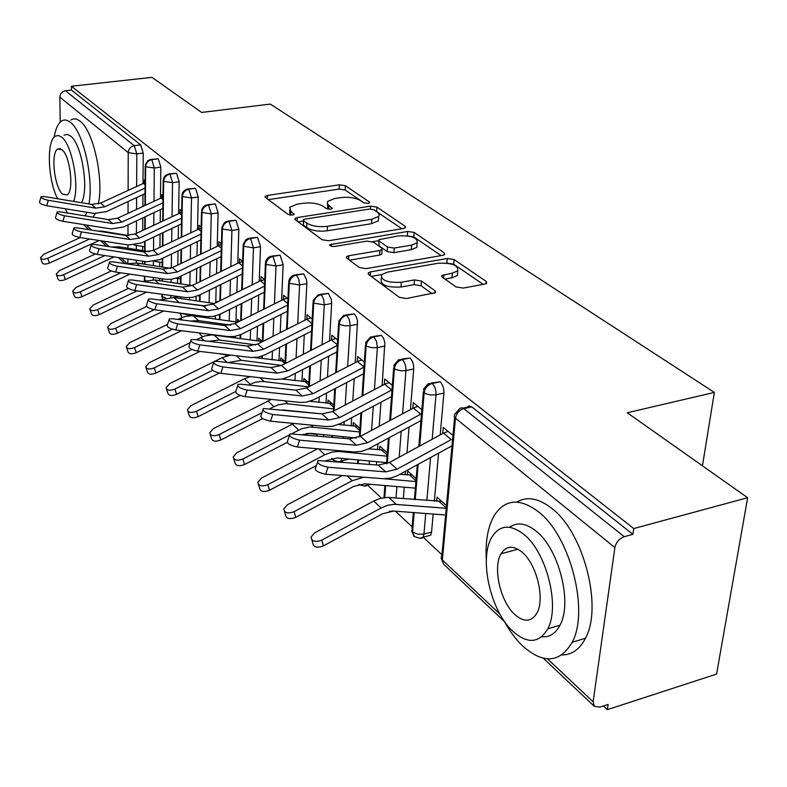 <?xml version="1.0" encoding="UTF-8"?>
<svg xmlns="http://www.w3.org/2000/svg" width="787" height="787" viewBox="0 0 787 787"><rect width="100%" height="100%" fill="white"/><g stroke="black" fill="none" stroke-linecap="round" stroke-linejoin="round"><path stroke-width="1.18" d="M368.06 203.42L369.546 202.81L369.241 201.895L345.444 185.722L339.345 184.807L267.511 195.422L265.15 196.396L265.504 197.567L288.072 214.398L292.508 215.087L294.141 214.398L290.895 211.29L289.705 207.286L297.112 204.197L303.221 203.272C311.504 202.377 318.174 203.4 323.241 206.332L326.29 208.516L330.697 209.185L332.252 208.545L327.461 204.02L327.618 201.413L334.672 198.511L340.653 197.606C348.779 196.73 355.409 197.734 360.554 200.616L363.683 202.751L368.06 203.42M456.096 286.921L463.169 288.062L484.762 284.077L486.73 283.251L486.199 281.392L454.06 259.553L447.252 258.48L370.559 271.869L368.296 272.843L368.709 274.506L399.343 297.348L406.476 298.519L435.536 292.636L435.063 290.787L421.478 281.038L414.493 279.916L401.331 282.267C387.43 282.887 380.829 280.369 381.538 274.702L387.479 272.145L438.074 263.261C451.905 262.72 458.467 265.249 457.739 270.846L452.328 273.128L441.871 275.509L442.353 277.28L456.096 286.921M71.401 86.245L633.742 528.569L747.65 497.718L627.249 412.762L714.36 392.418L270.344 104.081L201.659 112.443L151.921 77.352L71.401 86.245L71.44 90.082L65.429 90.751L134.272 145.693L140.676 144.867L71.44 90.082M403.357 228.515L405.443 227.65L404.98 226.184L376.904 207.109L370.608 206.145L297.319 217.537L294.977 218.52L295.351 219.819L322.011 239.701L328.592 240.733L403.357 228.515M414.198 232.45L444.202 252.843L444.694 254.496L442.668 255.342L366.162 268.613L359.325 267.511L346.919 258.264L346.516 256.71L348.808 255.736L379.914 250.482L382.098 249.558L381.665 248.003L373.471 242.16L366.86 241.117L334.711 246.439C331.317 246.597 329.684 246.006 329.792 244.678L407.656 231.437L414.198 232.45L413.844 236.946L441.133 255.608M702.457 465.825L714.36 392.418M60.206 122.152L59.851 97.145C60.146 93.614 62.006 91.489 65.429 90.751M633.742 528.569L632.896 534.334L624.248 536.695C619.241 538.564 616.113 542.194 614.883 547.575L593.132 701.778L594.333 706.342L599.842 707.12L608.135 704.434L607.377 709.648L603.432 705.959M747.65 497.718L716.583 674.085L607.377 709.648M441.95 554.766L423.14 537.157M412.132 526.847L395.408 511.186M381.4 498.073L367.509 485.067M343.063 462.176L341.647 460.848M144.277 182.879L144.296 179.977L145.093 180.636M632.896 534.334L471.777 406.849L463.759 408.62L624.248 536.695M463.041 408.138L467.38 407.184L469.062 406.013L471.777 406.849M140.676 144.867L143.224 153.071L143.018 183.41M142.949 194.615L142.87 206.351M142.791 217.92L142.703 230.394M142.604 246.449L142.575 250.6M142.506 261.156L142.486 263.94M431.522 382.994L440.11 381.793C442.786 384.538 444.055 388.306 443.907 393.097L440.199 434.916M438.575 453.174L434.326 501.132M433.175 514.049L431.571 532.16L430.627 535.239L427.646 535.996M373.746 501.034L381.105 507.989L321.775 540.128C315.262 542.489 311.691 541.466 311.072 537.059L314.721 532.868L373.746 501.034L380.298 498.358L387.794 497.394L441.694 501.309L446.485 505.588L437.021 497.148L436.647 501.329M442.707 433.558L443.248 427.43L452.958 435.457L448.039 431.384L443.484 433.135L389.516 462.431L378.252 465.097L318.115 460.543C316.581 463.169 319.876 465.402 328.012 467.232L325.592 474.236C317.456 472.416 314.17 470.173 315.715 467.517L317.466 462.422M401.616 359.128L410.047 358.006C412.595 360.633 413.805 364.292 413.696 368.985L410.45 409.584M409.053 427.016L406.987 452.948M405.521 471.236L405.236 474.797M404.243 487.212L403.328 498.624M399.885 474.315L412.191 475.014L416.146 478.545L407.745 471.059L407.43 474.994M412.801 408.325L413.264 402.6L421.871 409.732L417.808 406.367L413.342 408.04L360.436 436.323L349.369 438.831L290.01 433.834C288.642 436.303 291.859 438.408 299.64 440.159L297.319 447.006C289.537 445.275 286.33 443.15 287.708 440.651L289.429 435.536M373.195 336.452L381.479 335.4L383.554 338.331L384.823 342.581L382.157 385.532M380.967 402.196L379.236 426.279M377.976 443.73L377.544 449.751M376.688 461.703L376.452 464.95M368.454 448.846L384.125 449.997L387.322 452.859L379.895 446.229L379.619 449.957M384.371 384.361L384.754 379.009L392.359 385.305L389.083 382.59L384.695 384.194L332.812 411.522L321.942 413.883L263.36 408.492C262.15 410.814 265.278 412.811 272.735 414.483L270.502 421.193C263.045 419.53 259.926 417.523 261.146 415.172L262.848 410.037M346.162 314.879L354.288 313.885L356.275 316.718L357.505 320.85L355.222 362.659M354.199 378.626L352.763 401.016M351.691 417.71L351.159 425.905M350.422 437.424L350.333 438.89M348.425 459.028L345.926 459.874M338.518 424.537L357.387 426.17L359.905 428.413L353.363 422.58L353.127 426.111M357.308 361.577L357.632 356.55L364.322 362.089L361.745 359.964L357.436 361.508L306.546 387.932L295.863 390.165L240.999 384.204L238.048 384.42C236.985 386.604 240.025 388.503 247.187 390.106L245.042 396.668C237.881 395.074 234.841 393.175 235.923 390.952L237.595 385.817M320.407 294.328L328.395 293.394L331.317 299.296L331.661 303.497L329.537 340.879M328.661 356.206L327.481 377.062M326.566 393.057L325.995 403.16M324.028 434.709L323.191 436.421M309.852 401.301L331.898 403.456L333.786 405.138L328.051 400.022L327.864 403.377M331.504 339.866L331.77 335.154L337.623 340.004L335.705 338.41L331.465 339.886L281.539 365.473L271.033 367.588L217.015 361.312L213.985 361.518C213.051 363.584 216.012 365.384 222.898 366.929L220.832 373.353C213.956 371.828 210.985 370.008 211.939 367.923L213.582 362.787M295.843 274.722L303.693 273.846L306.497 279.582L306.851 283.684L305.022 320.112M304.284 334.849L303.31 354.307M302.542 369.664L301.952 381.459M282.208 379.039L307.56 381.764L308.878 382.935L303.89 378.488L303.733 381.675M306.891 319.178L307.107 314.741L312.193 318.951L310.855 317.84L306.694 319.266L257.693 344.057L247.364 346.064L194.163 339.512L191.084 339.709C190.257 341.656 193.149 343.378 199.77 344.863L197.783 351.159C191.162 349.684 188.27 347.952 189.106 345.985L190.72 340.86M272.391 256.011L280.103 255.185L283.153 264.776L281.608 300.3M280.989 314.475L280.202 332.675M279.552 347.431L278.972 360.721M254.949 357.623L284.314 361.036L285.091 361.735L280.792 357.908L280.664 360.948M283.369 299.424L283.556 295.243L287.934 298.873L287.137 298.204L283.045 299.581L234.939 323.614L224.777 325.523L172.383 318.725L169.254 318.912C168.526 320.762 171.35 322.395 177.734 323.831L175.806 329.999C169.431 328.572 166.608 326.93 167.346 325.061L168.93 319.965M249.981 238.127L257.556 237.349L260.517 246.695L259.218 281.372M258.707 295.036L258.067 312.065M257.536 326.261L256.985 340.889M196.14 339.758L204.581 335.97L212.303 334.918L262.366 341.479L258.707 338.213L258.589 341.115M260.89 280.556L261.038 276.601L264.776 279.7L260.438 280.772L213.188 304.087L203.194 305.897L151.596 298.893L148.428 299.06C147.789 300.811 150.543 302.375 156.702 303.762L154.842 309.812C148.694 308.435 145.939 306.861 146.579 305.09L148.133 300.014M228.545 221.019L235.992 220.281L238.845 229.401L237.772 263.261M237.359 276.453L236.857 292.41M236.425 306.094L235.923 321.903M235.461 336.315L235.411 337.967M239.671 321.253L237.546 319.355L237.458 322.119M239.366 262.504L239.484 258.766L242.632 261.373M208.014 204.64L215.333 203.941L218.107 212.844L217.242 245.928M216.907 258.667L216.514 273.64M216.169 286.852L215.746 302.828M215.402 315.981L215.323 318.991M217.842 301.795L217.261 301.283L217.242 302.09M218.747 245.219L218.845 241.678L221.442 243.832M188.339 188.929L195.53 188.27L198.216 196.966L197.537 229.322M197.281 241.639L196.986 255.706M196.72 268.465L196.406 283.458M196.14 296.453L196.042 300.811M195.678 315.203L195.481 316.177M198.983 228.663L199.052 225.298L201.147 227.03M169.461 173.868L176.534 173.238L179.141 181.738L178.639 213.395M178.442 225.318L178.236 238.55M178.039 250.876L177.813 264.963M177.596 278.49L177.518 283.379M177.311 296.384L177.232 298.037M180.007 212.775L180.066 209.578L181.689 210.926M151.34 159.407L158.295 158.807L160.823 167.119L160.479 198.108M160.351 209.657L160.214 222.111M160.076 234.044L159.928 247.295M159.761 262.16L159.712 266.655M159.574 278.391L159.554 280.634M161.788 197.527L161.827 194.487L163.017 195.481M144.818 276.267L144.828 280.861M158.295 158.807L151.793 159.672C148.074 160.548 146.018 162.909 145.625 166.755L145.339 205.191M145.261 216.759L145.162 229.224M145.074 241.176L145.005 250.994M144.926 261.51L144.906 264.324M162.289 294.318L162.722 298.863M176.534 173.238L169.933 174.153C166.165 175.058 164.06 177.459 163.637 181.374L163.175 220.714M163.027 232.647L162.87 245.888M162.722 258.234L162.614 267.118M162.476 278.805L162.447 281.077M180.439 313.196L181.945 317.476M195.53 188.27L188.831 189.224C184.994 190.169 182.859 192.628 182.407 196.602L181.728 236.877M181.522 249.204L181.285 263.291M181.069 276.06L180.941 283.9M180.715 296.856L180.695 298.548M199.524 332.98L201.383 335.724M215.333 203.941L208.525 204.945C204.63 205.919 202.446 208.427 201.974 212.48L201.059 253.739M200.783 266.488L200.449 281.48M200.164 294.702L200.016 301.391M199.701 315.735L199.682 316.767M220.547 353.865L221.088 354.317M235.992 220.281L229.076 221.344C225.121 222.357 222.888 224.925 222.377 229.047L221.226 271.348M220.862 284.55L220.419 300.526M220.045 314.22L219.898 319.63M257.556 237.349L250.532 238.471C246.508 239.523 244.236 242.14 243.695 246.341L242.258 289.744M241.806 303.418L241.245 320.466M240.773 334.632L240.645 338.676M280.103 255.185L272.961 256.365C268.879 257.467 266.547 260.143 265.967 264.422L264.225 308.986M263.675 323.172L262.966 341.391M262.396 355.98L262.297 358.567M303.693 273.846L296.433 275.096C292.272 276.237 289.891 278.982 289.282 283.34L287.206 329.133M286.537 343.88L285.651 363.358M284.973 378.301L284.924 379.373M306.96 433.43L307.274 434.945M328.395 293.394L321.017 294.712C316.787 295.902 314.347 298.716 313.698 303.152L311.239 350.245M310.442 365.591L309.35 386.476M331.898 458.309L333.481 460.297M354.288 313.885L346.792 315.282C342.483 316.522 339.994 319.404 339.295 323.929L336.423 372.418M335.478 388.404L334.15 410.814M332.685 435.595L332.586 437.287M364.745 485.874L366.988 485.195C366.289 486.573 363.604 486.287 358.941 484.349L359.187 484.536M381.479 335.4L373.855 336.875C369.467 338.174 366.909 341.125 366.171 345.739L362.837 395.704M361.725 412.398L360.112 436.49M358.547 459.992L358.311 463.445M410.047 358.006L402.295 359.57C397.828 360.928 395.212 363.958 394.415 368.66L390.568 420.219M389.26 437.661L387.332 463.484M385.669 485.618L384.784 497.492M414.159 512.603L412.545 531.953L414.474 536.675M440.11 381.793L432.22 383.456C427.685 384.873 424.99 387.991 424.144 392.792L419.707 446.042M418.182 464.32L415.241 499.588M327.471 204.04L327.766 209.086M289.586 209.952L289.931 215.058M364.292 203.066L345.188 190.001L339.099 189.087L268.278 199.632M303.3 221.019L298.057 221.836M401.872 228.751L375.891 211.103M373.864 209.716L369.447 209.047L304.982 219.111L303.359 219.789L303.625 220.714L306.851 223.105C312.026 226.203 318.883 227.276 327.441 226.312L371.838 219.239L378.655 216.435L379.255 215.205L378.36 212.952L373.864 209.716M303.329 220.419L303.408 225.18L303.625 220.714M378.547 217.979L378.36 220.852L371.553 223.685L327.195 230.798C318.646 231.772 311.8 230.699 306.635 227.591L303.408 225.18M349.507 260.192L379.6 255.077L381.784 254.142L381.852 253.089M372.595 241.688L378.793 240.665L379.009 245.731L378.881 239.681L398.301 235.923C411.365 235.382 417.661 237.674 417.179 242.799L411.611 245.131L394.218 248.062L387.548 247.02L379.314 241.186M379.009 245.731L387.224 251.594L393.884 252.647L411.257 249.686L416.825 247.344L417.041 244.59M413.844 236.946L407.548 235.893M457.611 272.351L457.326 275.519L451.915 277.811L444.921 279.08M381.321 277.89L381.213 279.415C380.505 285.11 387.086 287.639 400.977 287.019L401.331 282.267M432.191 293.777L421.104 285.77L414.129 284.638L400.977 287.019M483.198 284.373L453.656 264.166L446.741 263.114M381.675 274.565L371.248 276.394M99.152 240.497L49.414 263.055C45.43 264.54 43.01 264.373 42.164 262.563L40.658 258.343M80.195 237.585L43.826 254.27L40.462 257.792C41.308 259.602 43.728 259.759 47.722 258.274L89.57 239.032M144.621 246.784L134.233 245.082M97.519 231.024L102.408 231.201L128.773 235.608M145.083 182.604L100.687 203.056L91.597 204.404L44.347 196.553L41.081 196.632C40.816 197.921 43.226 199.15 48.302 200.321L46.767 205.741C41.691 204.571 39.291 203.341 39.557 202.033L40.924 197.193M145.044 188.093L104.848 206.784L95.719 208.142L48.302 200.321M46.767 205.741L94.165 213.464L106.481 211.614L145.005 193.651M114.105 256.926L65.38 279.533C61.278 281.067 58.799 280.87 57.943 278.952L56.448 274.732M95.276 254.004L59.625 270.521L56.231 274.122C57.087 276.03 59.566 276.217 63.678 274.693L104.878 255.559M162.23 262.553L154.941 261.382M111.597 247.039L119.181 246.793L149.589 251.732M129.963 274.142L82.005 296.689C77.785 298.273 75.237 298.047 74.371 296.02L72.896 291.8M111.331 270.944L76.083 287.442L72.65 291.111C73.516 293.138 76.064 293.364 80.294 291.78L120.726 272.814M180.557 278.952L176.091 278.254M126.855 263.881L136.633 263.015L170.504 268.357M146.53 292.144L99.329 314.574C94.981 316.207 92.364 315.951 91.489 313.797L90.023 309.586M128.37 288.445L93.22 305.071L89.767 308.819C90.643 310.963 93.26 311.229 97.618 309.596L137.145 290.846M199.642 296.02L197.921 295.764M143.037 281.539L154.813 279.916L192.018 285.592M163.696 310.983L117.401 333.226C112.915 334.918 110.219 334.613 109.334 332.33L107.898 328.14M146.598 306.477L111.095 323.457L107.612 327.284C108.498 329.566 111.183 329.861 115.689 328.179L154.193 309.714M160.066 300.044L173.76 297.525L214.369 303.507M173.907 301.923L205.85 306.015M162.998 197.124L117.558 218.206L108.331 219.612L60.402 211.87L57.136 211.959C56.821 213.316 59.281 214.595 64.514 215.795L62.93 221.304C57.707 220.104 55.247 218.825 55.562 217.458L56.959 212.569M162.939 202.81L121.887 222.091L112.62 223.518L64.514 215.795M62.93 221.304L111.016 228.928L123.52 226.981L162.87 208.466M181.669 212.234L135.118 233.975L125.743 235.451L77.116 227.817L73.86 227.925C73.496 229.351 76.014 230.68 81.405 231.909L79.772 237.517C74.381 236.297 71.873 234.959 72.237 233.523L73.673 228.594M181.571 218.137L139.624 238.018L130.209 239.514L81.405 231.909M79.772 237.517L128.566 245.023L141.267 242.986L181.472 223.882M201.128 227.974L153.416 250.404L143.893 251.958L94.548 244.452L91.302 244.57C90.879 246.075 93.456 247.452 99.014 248.722L97.332 254.437C91.774 253.178 89.206 251.791 89.629 250.276L91.085 245.298M200.99 234.083L158.108 254.624L148.546 256.188L99.014 248.722M97.332 254.437L146.844 261.796L159.751 259.661L200.862 239.917M221.422 244.383L172.491 267.541L162.811 269.164L112.728 261.805L109.511 261.943C109.019 263.517 111.656 264.963 117.401 266.262L115.659 272.086C109.914 270.787 107.288 269.341 107.78 267.757L109.275 262.74M221.255 250.699L177.39 271.938L167.67 273.581L117.401 266.262M115.659 272.086L165.919 279.296L171.517 279.326L178.108 277.477L221.088 256.641M88.951 203.961C93.879 178.521 83.235 131.685 70.525 122.438C67.2 119.732 64.15 119.309 61.386 121.168C57.982 123.648 55.562 128.989 54.116 137.184M65.016 208.712L67.525 213.021M98.345 203.941C103.963 178.954 93.299 130.642 80.185 121.277C76.831 118.581 73.742 118.168 70.938 120.027M63.983 135.157L67.18 134.351L70.692 136.121C81.878 144.208 89.187 189.411 81.494 202.721M73.673 201.423C79.644 185.673 72.089 144.847 61.789 137.223L58.317 135.443L55.149 136.249C46.276 141.434 47.958 180.479 57.618 198.757M62.586 194.153L67.21 194.901C74.244 190.867 70.22 155.806 61.966 149.668L57.608 149.018C50.535 153.022 54.382 187.513 62.586 194.153M92.974 217.133L95.276 213.611M85.232 215.884L86.845 212.274M503.828 620.5C509.435 630.84 515.76 639.378 522.794 646.117C543.463 664.267 559.941 662.969 572.208 642.231C589.522 610.712 569.995 535.829 538.662 511.943C519.941 497.837 505.175 498.968 494.364 515.337C487.881 526.523 485.205 541.436 486.327 560.078M561.869 654.971C571.864 654.951 579.734 649.373 585.469 638.237C602.99 606.767 583.482 532.219 551.953 508.51C538.8 498.201 527.103 496.046 516.843 502.067M509.612 527.26C517.285 521.781 526.198 523.139 536.36 531.353C558.977 549.051 572.621 602.832 559.98 625.222C555.553 633.624 549.464 637.47 541.692 636.762M524.103 534.589C510.517 523.975 499.804 524.762 491.964 536.97C478.604 558.052 490.34 611.145 512.976 631.44C527.565 644.159 539.154 643.294 547.732 628.833C560.236 606.413 546.572 552.405 524.103 534.589M514.905 614.608C524.191 622.556 531.559 622.005 537 612.965C545.155 598.691 536.586 563.974 522.076 552.199C513.203 545.125 506.208 545.647 501.073 553.753C492.564 567.476 500.335 601.809 514.905 614.608M181.502 330.717L136.259 352.704C131.626 354.445 128.861 354.101 127.966 351.671L126.559 347.51M167.562 324.362L129.757 342.64L126.245 346.546C127.13 348.975 129.904 349.32 134.547 347.579L172.383 329.222M177.773 319.424L185.053 316.443L191.694 315.725L237.822 322.178M190.503 321.076L198.59 320.614L230.837 325.139M242.622 261.5L238.805 262.76L192.402 285.415L182.564 287.127L131.734 279.936L128.537 280.093C127.976 281.746 130.672 283.251 136.613 284.589L134.813 290.531C128.871 289.193 126.186 287.688 126.746 286.006L128.271 280.959M242.406 268.033L197.507 290.01L187.64 291.741L136.613 284.589M134.813 290.531L185.821 297.565L192.481 297.407L199.15 295.204L242.209 274.073M199.957 351.415L155.974 373.048C151.173 374.858 148.33 374.455 147.435 371.867L146.067 367.745M190.149 342.689L149.245 362.699L145.703 366.673C146.598 369.26 149.451 369.654 154.262 367.844L191.821 349.418M208.712 341.302L219.455 340.014L255.824 344.893M264.521 286.124L218.54 308.888L208.496 310.717L156.702 303.762M154.842 309.812L206.627 316.649L213.385 316.443L220.163 314.161L264.284 292.262M219.248 373.097L176.593 394.336C171.615 396.205 168.684 395.753 167.788 392.979L166.47 388.926M213.493 361.941L169.638 383.663L166.067 387.706C166.962 390.48 169.894 390.923 174.881 389.053L212.588 370.323M214.812 361.292L222.111 357.672L230.798 355.085M228.141 362.6L241.275 360.289L281.598 365.434M287.658 305.022L240.527 328.641L230.325 330.57L177.734 323.831M175.806 329.999L228.378 336.61L234.251 336.531L241.186 334.455L287.373 311.268M240.163 395.448L198.186 416.628C193.012 418.566 189.992 418.045 189.106 415.064L187.837 411.109M250.246 376.648L244.452 378.793L190.985 405.62L187.385 409.722C188.27 412.693 191.3 413.205 196.475 411.267L235.274 391.739M248.603 385.03L255.185 382.285L262.179 381.37L308.573 386.879M311.898 324.785L263.547 349.31L253.178 351.346L199.77 344.863M197.783 351.159L251.161 357.514L258.136 357.209L265.16 354.75L311.563 331.15M262.691 418.576L220.813 439.982C215.431 441.999 212.313 441.399 211.447 438.202L210.237 434.365M271.358 399.412L213.356 428.62L209.736 432.781C210.591 435.968 213.72 436.559 219.111 434.542L261.963 412.693M319.355 413.628L282.454 409.909M269.902 408.64L277.929 404.912L286.065 403.613L333.56 408.906M337.308 345.473L287.678 370.982L277.122 373.127L222.898 366.929M220.832 373.353L275.037 379.423L282.13 379.059L289.282 376.501L336.925 351.946M287.147 442.422L244.56 464.507C238.943 466.593 235.726 465.914 234.89 462.461L233.749 458.772M293.817 423.426L236.828 452.761L233.188 456.952C234.014 460.395 237.241 461.074 242.878 458.978L289.213 435.014M356.334 438.034L310.885 433.352L302.71 434.532M292.007 433.568L301.805 428.708L310.108 426.947L359.669 431.974M363.978 367.145L313 393.716L302.257 395.989L247.187 390.106M245.042 396.668L300.093 402.413L306.251 402.187L313.56 399.835L363.545 373.746M316.374 465.599L269.518 490.262C263.635 492.436 260.31 491.649 259.523 487.92L258.461 484.428M317.584 448.777L261.481 478.112L257.831 482.333C258.608 486.061 261.943 486.828 267.836 484.654L324.795 454.758L332.203 452.013L338.43 451.453L387.076 456.165M386.594 462.638L337.141 457.955L325.641 460.729M392.024 389.89L339.591 417.602L328.671 420.002L272.735 414.483M270.502 421.193L326.418 426.564L332.675 426.279L341.155 423.298L391.523 396.609M415.349 488.137L364.735 483.828L353.737 486.376L295.764 517.354C289.596 519.617 286.153 518.722 285.435 514.668L284.471 511.422M342.473 475.545L287.412 504.782L283.753 509.002C284.471 513.045 287.924 513.931 294.102 511.668L352.232 480.69L363.938 477.217M384.312 478.781L415.9 481.565M421.537 413.785L367.568 442.727L356.442 445.275L299.64 440.159M297.319 447.006L354.101 451.964L361.548 451.394L368.041 449.052L420.966 420.612M444.35 514.895L393.775 511.058L382.59 513.763L323.418 545.903C316.915 548.254 313.354 547.221 312.734 542.814L311.878 539.872M381.105 507.989L387.686 505.284L394.179 504.29L446.239 508.284M443.484 433.135L451.276 439.608L397.022 469.18L385.709 471.885L328.012 467.232M325.592 474.236L383.269 478.722L390.834 478.073L397.455 475.623L451.994 445.845M369.162 203.095L369.241 201.895M293.826 214.664L293.885 213.503M331.907 208.821L331.976 207.64M86.117 224.974L91.548 230.089M103.304 241.137L109.196 246.675M121.218 257.988L127.327 263.734M127.907 263.566L127.917 258.982M127.947 248.22L127.956 244.934M127.986 235.48L128.015 224.866M128.045 213.297L128.084 201.541M128.114 190.326L128.222 152.629L59.851 97.145M143.224 153.071L136.81 153.918L128.222 152.629C128.596 148.851 130.612 146.539 134.272 145.693L136.81 153.918L136.643 186.371M614.883 547.575L455.476 418.212L442.363 559.99L499.893 614.096M547.516 658.876L593.132 701.778M463.759 408.62C459.136 410.116 456.381 413.313 455.476 418.212L454.148 416.421L454.67 414.385L460.159 408.178L462.038 407.774L463.759 408.62M454.62 417.346L441.891 555.455L441.113 558.013L443.72 564.309L504.388 621.523M136.594 197.576L136.535 209.322M136.476 220.891L136.407 233.365M136.348 245.426L136.328 249.577M136.279 260.222L136.259 262.966M144.405 276.207L144.395 278.608L145.516 280.644M160.823 167.119L154.311 168.005L151.793 159.672L150.307 159.535L147.681 160.833L145.29 164.798L145.625 166.755L154.311 168.005L153.996 201.138M153.888 212.697L153.77 225.161M153.652 237.103L153.524 250.355M153.416 261.697L153.376 265.662M153.268 277.477L153.249 279.739M158.994 280.556L159.554 280.457M179.141 181.738L172.53 182.673L172.048 216.514M171.881 228.437L171.684 241.678M171.517 254.014L171.31 268.062M171.153 279.365L171.104 282.405M170.927 295.509L170.897 297.319M173.661 297.506L177.311 296.886M198.216 196.966L191.507 197.95L190.838 232.529M190.602 244.846L190.336 258.923M190.09 271.682L189.824 285.258M189.588 297.732L189.549 299.847M189.274 314.357L189.254 315.125L191.743 314.682M218.107 212.844L211.28 213.877L210.424 249.223M210.109 261.963L209.745 276.945M209.421 290.157L209.116 302.739M208.771 316.817L208.742 318.056M238.845 229.401L231.919 230.493L230.847 266.645M230.453 279.838L229.971 295.804M229.568 309.498L229.224 320.958M260.517 246.695L253.473 247.846L252.155 284.855M251.673 298.529L251.063 315.557M250.561 329.763L250.197 339.974M283.153 264.776L276.011 265.976L274.427 303.89M273.837 318.076L273.079 336.275M272.459 351.032L272.095 359.836M306.851 283.684L299.581 284.953L297.712 323.811M297.004 338.548L296.069 358.026M295.322 373.382L294.977 380.603M297.712 411.444L298.401 411.296M331.661 303.497L324.274 304.844L322.09 344.696M321.244 360.023L320.102 380.898M319.217 396.894L318.922 402.344M317.181 434.001L318.607 434.149M357.682 324.264L350.176 325.68L347.628 366.594M346.634 382.571L345.247 404.971M344.204 421.675L343.998 425.128M343.28 436.687L343.181 438.261M384.991 346.064L377.357 347.579L374.425 389.604M373.264 406.279L371.582 430.361M370.362 447.823L370.284 449.033M369.447 461.015L369.211 464.35M413.696 368.985L405.935 370.579L402.57 413.805M401.213 431.237L399.186 457.178M396.894 486.582L396.009 498.033M443.907 393.097L436.018 394.789L432.161 439.284M430.578 457.542L426.859 500.532M425.737 513.488L423.947 534.098L431.571 532.16M161.856 294.259L162.26 296.591L165.663 297.948M163.204 179.898L163.637 181.374L172.53 182.673L169.933 174.153L168.339 174.025L165.713 175.344L164.158 177.124L163.204 179.898M180.007 313.137L189.254 315.125L189.234 315.754M181.954 195.009L182.407 196.602L191.507 197.95L188.831 189.224L187.109 189.106L184.492 190.454L182.928 192.235L181.954 195.009M211.29 213.867L208.525 204.945L206.105 205.023L203.617 206.607L201.757 209.608L201.974 212.48L211.28 213.877M221.895 227.177L222.377 229.047L231.919 230.493L229.076 221.344L227.059 221.245L224.472 222.642L221.895 227.177M208.093 335.164L208.299 334.082M243.193 244.324L243.695 246.341L253.473 247.846L250.532 238.471L248.358 238.392L245.79 239.809L243.193 244.324M225.899 355.517L227.62 354.711M265.455 262.228L265.967 264.422L276.011 265.976L272.961 256.365L270.6 256.306L268.524 257.388L266.527 259.523L265.455 262.228M288.75 280.949L289.282 283.34L299.581 284.963L298.804 279.228L296.433 275.096L293.866 275.066L291.829 276.158L289.842 278.283L288.75 280.949M324.283 304.835L323.732 299.788L322.208 296.148L321.017 294.712L318.214 294.712L313.147 300.545L313.698 303.152L324.274 304.844M338.744 321.086L339.295 323.929L341.017 324.874L345.021 325.838L350.176 325.69L349.379 319.689L346.792 315.282L343.742 315.321L338.744 321.086M316.994 435.85L317.161 434.463L307.924 433.322M365.611 342.64L366.171 345.739L367.962 346.723L372.094 347.736L377.357 347.579L376.55 341.43L373.855 336.875L370.52 336.974L365.611 342.64M338.892 461.605L340.948 461.005L341.902 458.408M393.854 365.266L394.415 368.66L396.294 369.703L401.488 370.844L405.935 370.579C406.043 365.876 404.823 362.207 402.295 359.57L398.645 359.728L393.854 365.266M370.608 484.33L366.988 485.195L367.568 484.074M413.323 512.544L412.054 527.811L412.545 531.953L417.73 534.216L423.947 534.098L423.022 537.187L430.627 535.239M423.583 389.063L424.144 392.792L426.101 393.884L430.499 394.985L436.018 394.799C436.155 389.988 434.886 386.21 432.22 383.456L428.226 383.692L423.583 389.063M391.867 511.334L393.834 511.068M420.347 538.082L423.022 537.187C422.275 538.849 419.264 538.544 413.992 536.281M328.7 209.224L328.907 205.466M290.718 215.146L290.895 211.29M267.373 198.963L267.511 195.422M339.099 189.087L339.345 184.807M345.188 190.001L345.444 185.722M297.142 221.157L297.319 217.537M370.421 208.968L370.608 206.145M376.609 211.487L376.904 207.109M404.833 228.082L404.98 226.184M306.635 227.591L306.851 223.105M327.195 230.798L327.441 226.312M371.553 223.685L371.838 219.239M444.016 254.949L444.202 252.843M348.572 259.503L348.808 255.736M379.6 255.077L379.914 250.482M331.288 246.252L331.406 243.99M407.322 235.864L407.656 231.437M411.257 249.686L411.611 245.131M387.224 251.594L387.548 247.02M393.884 252.647L394.218 248.062M443.632 278.175L443.937 274.633M451.915 277.811L452.328 273.128M414.129 284.638L414.493 279.916M421.104 285.77L421.478 281.038M434.877 293.098L435.063 290.787M370.303 275.696L370.559 271.869M446.859 263.094L447.252 258.48M453.656 264.166L454.06 259.553M485.973 283.733L486.199 281.392M47.722 258.274L49.414 263.055M102.408 231.201L103.176 231.909M145.064 184.738L143.313 183.282M104.848 206.784L100.687 203.056M95.719 208.142L91.597 204.404M63.678 274.693L65.38 279.533M119.181 246.793L120.991 248.476M80.294 291.78L82.005 296.689M136.633 263.015L139.574 265.75M97.618 309.596L99.329 314.574M154.813 279.916L158.984 283.792M115.689 328.179L117.401 333.226M160.784 299.699L161.325 300.211M173.76 297.525L178.619 302.041M162.968 199.642L160.892 197.911M121.887 222.091L117.558 218.206M112.62 223.518L108.331 219.612M181.62 215.166L179.18 213.139M139.624 238.018L135.118 233.975M130.209 239.514L125.743 235.451M201.049 231.339L198.235 228.997M158.108 254.624L153.416 250.404M148.546 256.188L143.893 251.958M221.324 248.21L218.088 245.524M177.39 271.938L172.491 267.541M167.67 273.581L162.811 269.164M134.547 347.579L136.259 352.704M180.341 318.184L182.269 320.004M193.523 315.892L198.59 320.614M242.485 265.829L238.805 262.76M197.507 290.01L192.402 285.415M187.64 291.741L182.564 287.127M154.262 367.844L155.974 373.048M200.764 337.495L204.207 340.751M214.153 335.075L219.455 340.014M259.848 341.283L261.048 342.355M264.599 284.235L260.438 280.772M218.54 308.888L213.188 304.087M208.496 310.717L203.194 305.897M174.881 389.053L176.593 394.336M222.111 357.672L227.207 362.492M236.395 355.754L241.275 360.289M282.061 361.125L284.963 363.712M287.727 303.487L283.045 299.581M240.527 328.641L234.939 323.614M230.325 330.57L224.777 325.523M196.475 411.267L198.186 416.628M244.452 378.793L250.197 384.233M260.054 377.74L264.098 381.508M305.277 381.872L308.77 384.981M311.957 323.654L306.694 319.266M263.547 349.31L257.693 344.057M253.178 351.346L247.364 346.064M219.111 434.542L220.813 439.982M267.855 400.917L273.876 406.613M284.874 400.819L288.012 403.731M329.576 403.574L333.658 407.223M337.348 344.785L331.465 339.886M287.678 370.982L281.539 365.473M277.122 373.127L271.033 367.588M242.878 458.978L244.56 464.507M292.39 424.124L298.716 430.096M310.973 425.078L313.088 427.046M355.035 426.318L359.757 430.538M363.997 366.968L357.436 361.508M313 393.716L306.546 387.932M302.257 395.989L295.863 390.165M267.836 484.654L269.518 490.262M318.568 448.865L324.795 454.758M338.42 450.597L339.423 451.531M381.734 450.164L387.165 455.024M391.719 390.047L384.695 384.194M339.591 417.602L332.812 411.522M328.671 420.002L321.942 413.883M294.102 511.668L295.764 517.354M347.175 475.919L352.232 480.69M409.761 475.21L415.969 480.749M420.73 414.198L413.342 408.04M367.568 442.727L360.436 436.323M356.442 445.275L349.369 438.831M321.775 540.128L323.418 545.903M388.817 497.443L396.245 504.349M439.235 501.535L446.278 507.831M397.022 469.18L389.516 462.431M385.709 471.885L378.252 465.097M83.402 224.551L88.823 229.656M100.549 240.714L106.432 246.262M118.424 257.575L124.799 263.576M543.335 658.247L594.333 706.342M144.355 279.552L144.562 280.949M144.493 264.255L144.513 261.451M144.592 250.925L144.66 241.373M144.739 229.43L144.838 216.956M144.916 205.397L145.202 166.273M161.797 295.942L162.634 298.903M162.014 281.008L162.033 278.736M162.171 267.049L162.279 258.451M162.427 246.105L162.575 232.854M162.722 220.921L163.194 180.872M179.948 313.128L181.876 317.407M180.223 298.48L180.253 296.797M180.469 283.832L180.597 276.286M180.813 263.517L181.049 249.44M181.256 237.103L181.935 196.081M199.268 332.95L200.803 335.242M199.19 316.699L199.209 315.666M199.524 301.323L199.662 294.948M199.947 281.726L200.282 266.734M200.557 253.985L201.472 211.939M219.376 319.561L219.514 314.475M219.888 300.782L220.321 284.805M220.685 271.613L221.855 228.476M202.918 336.551L200.911 335.351M240.084 338.597L240.212 334.868M240.674 320.752L241.235 303.703M241.688 290.019L243.144 245.741M220.616 353.934L227.256 355.203L228.968 354.868M261.707 358.488L261.796 356.196M262.366 341.696L263.074 323.477M263.625 309.281L265.396 263.793M284.304 379.295L284.333 378.498M285.002 363.692L285.888 344.204M286.557 329.458L288.672 282.681M306.487 433.509L307.048 434.926M308.671 386.83L309.753 365.945M310.55 350.599L313.049 302.464M331.73 458.339L332.911 459.824M331.888 437.218L331.986 435.526M333.422 411.198L334.75 388.788M335.695 372.792L338.617 323.211M357.573 463.386L357.81 459.913M359.344 436.874L360.938 412.811M362.05 396.117L365.453 344.991M332.99 459.903C337.446 461.89 340.102 462.254 340.948 461.005L348.198 459.352M383.987 497.591L384.892 485.559M386.506 463.818L388.424 438.113M389.722 420.661L393.667 367.873M411.571 530.645L413.923 536.213M414.405 499.519L417.297 464.802M418.812 446.534L423.347 391.965M393.166 511.029L389.349 511.324M441.3 558.573L443.72 564.309M265.121 197.173L265.15 196.396M294.938 219.396L294.977 218.52M378.36 220.852L378.655 216.435M346.457 257.792L346.516 256.71M381.784 254.142L382.098 249.558M329.753 245.387L329.792 244.678M416.825 247.344L417.179 242.799M441.773 276.719L441.871 275.509M457.326 275.519L457.739 270.846M368.227 274.014L368.296 272.843M60.383 148.664L57.608 149.018M517.954 549.237L501.073 553.753M559.98 625.222L547.732 628.833M572.208 642.231L585.469 638.237"/></g></svg>

